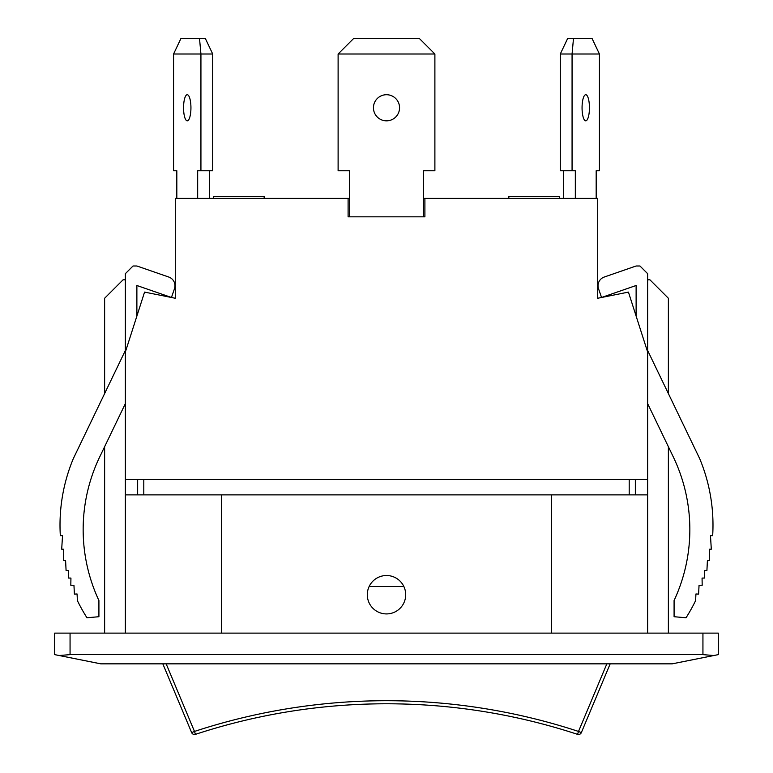 <?xml version="1.0" encoding="UTF-8"?>
<svg xmlns="http://www.w3.org/2000/svg" width="773" height="773" viewBox="0 0 773 773"><rect width="100%" height="100%" fill="white"/><g stroke="black" fill="none" stroke-linecap="round" stroke-linejoin="round"><path stroke-width="1.16" d="M403.864 586.523L369.136 586.523A19.199 19.199 0 0 1 405.699 594.717A19.199 19.199 0 0 1 382.297 613.453A19.199 19.199 0 0 1 369.136 586.523M610.177 663.843L581.344 732.62L610.177 663.843M606.844 663.843L578.513 731.432L581.344 732.62A3.073 3.073 0 0 1 577.557 734.35A612.332 612.332 0 0 0 195.443 734.35A3.073 3.073 0 0 1 191.656 732.62L194.487 731.432L195.443 734.35A612.332 612.332 0 0 1 577.557 734.35L578.513 731.432A615.405 615.405 0 0 0 194.487 731.432L166.156 663.843M162.823 663.843L191.656 732.62A3.073 3.073 0 0 0 195.443 734.35M577.557 734.35A3.073 3.073 0 0 0 581.344 732.62M205.425 38.65L212.71 54.013L200.932 54.013L199.531 38.65L205.425 38.65M199.531 38.65L180.863 38.65L173.567 54.013L200.932 54.013L200.932 170.756L212.71 170.756L212.71 54.013M213.474 198.4L213.474 196.468L264.163 196.468L264.163 198.4M176.824 198.4L176.824 170.756L173.567 170.756L173.567 54.013M176.824 170.756L173.567 170.756M200.932 170.756L197.675 170.756L197.675 198.4M183.559 107.776A13.054 3.691 90 0 1 187.25 94.721A13.054 3.691 90 0 1 190.941 107.776A13.054 3.691 90 0 1 187.25 120.83A13.054 3.691 90 0 1 183.559 107.776M209.454 198.4L209.454 170.756M434.89 54.013L419.526 38.65L353.474 38.65L338.11 54.013L434.89 54.013L434.89 170.756L423.362 170.756L423.362 216.836M349.638 216.836L349.638 170.756L338.11 170.756L338.11 54.013M373.446 107.776A13.054 13.054 0 0 1 393.032 96.47A13.054 13.054 0 0 1 393.032 119.081A13.054 13.054 0 0 1 373.446 107.776M575.325 198.4L575.325 170.756L572.068 170.756L572.068 54.013L560.29 54.013L567.575 38.65L573.469 38.65L572.068 54.013L599.433 54.013L592.137 38.65L573.469 38.65M508.837 198.4L508.837 196.468L559.526 196.468L559.526 198.4M560.29 54.013L560.29 170.756L572.068 170.756M599.433 170.756L596.176 170.756L599.433 170.756L599.433 54.013M582.059 107.776A13.054 3.691 -90 0 1 585.75 94.721A13.054 3.691 -90 0 1 589.441 107.776A13.054 3.691 -90 0 1 585.75 120.83A13.054 3.691 -90 0 1 582.059 107.776M563.546 198.4L563.546 170.756M596.176 198.4L596.176 170.756M137.652 479.511L137.652 494.875M635.348 494.875L635.348 479.511M423.362 198.4L597.713 198.4L597.713 298.252L628.439 292.107L647.639 352.015L647.639 479.511L125.361 479.511L125.361 352.015L144.561 292.107L175.287 298.252L175.287 198.4L349.638 198.4M424.899 198.4L424.899 216.836L348.101 216.836L348.101 198.4M136.879 316.07L136.879 285.498L171.442 297.479L174.466 288.773A9.218 9.218 0 0 0 168.775 277.043L136.879 265.989L133.043 265.989L125.361 273.671L125.361 350.478L73.329 458.602A172.746 172.746 0 0 0 60.333 535.66L62.526 535.66L61.695 549.188A172.746 172.746 0 0 0 61.705 549.197L63.676 549.236L63.695 560.589A172.746 172.746 0 0 0 63.705 560.628L65.599 560.657L66.082 570.513L68.439 570.551L68.324 578.03L70.932 578.078L70.816 585.248L73.957 585.296L74.392 594.108L77.068 593.983L77.397 600.64A172.746 172.746 0 0 0 86.963 617.762L98.915 616.719L98.915 600.515A167.664 167.664 0 0 1 99.746 456.843L125.361 403.612M104.626 393.573L104.626 298.252L123.062 279.816L125.361 279.816M551.632 633.116L551.632 494.875L125.361 494.875L125.361 479.511M104.626 633.116L104.626 446.707M125.361 494.875L125.361 633.116M70.063 633.116L54.699 633.116L54.699 654.625L59.202 655.523L70.063 654.625L70.063 633.116L702.937 633.116L702.937 654.625L70.063 654.625M702.937 654.625L713.798 655.523L718.301 654.625L718.301 633.116L702.937 633.116M636.121 316.07L636.121 285.498L601.558 297.479L598.534 288.773A9.218 9.218 0 0 1 604.225 277.043L636.121 265.989L639.957 265.989L647.639 273.671L647.639 350.478L699.671 458.602A172.746 172.746 0 0 1 712.667 535.66L710.474 535.66L711.305 549.188A172.746 172.746 0 0 1 711.295 549.197L709.324 549.236L709.305 560.589A172.746 172.746 0 0 1 709.295 560.628L707.401 560.657L706.918 570.513L704.561 570.551L704.676 578.03L702.068 578.078L702.184 585.248L699.043 585.296L698.608 594.108L695.932 593.983L695.603 600.64A172.746 172.746 0 0 1 686.038 617.762L674.085 616.719L674.085 600.515A167.664 167.664 0 0 0 673.254 456.843L647.639 403.612M647.639 279.816L649.938 279.816L668.374 298.252L668.374 393.573M647.639 633.116L647.639 479.511M668.374 633.116L668.374 446.707M221.368 494.875L221.368 633.116M647.639 494.875L551.632 494.875M59.202 655.523L100.79 663.843L672.21 663.843L713.798 655.523M143.797 494.875L143.797 479.511M629.203 479.511L629.203 494.875"/></g></svg>
